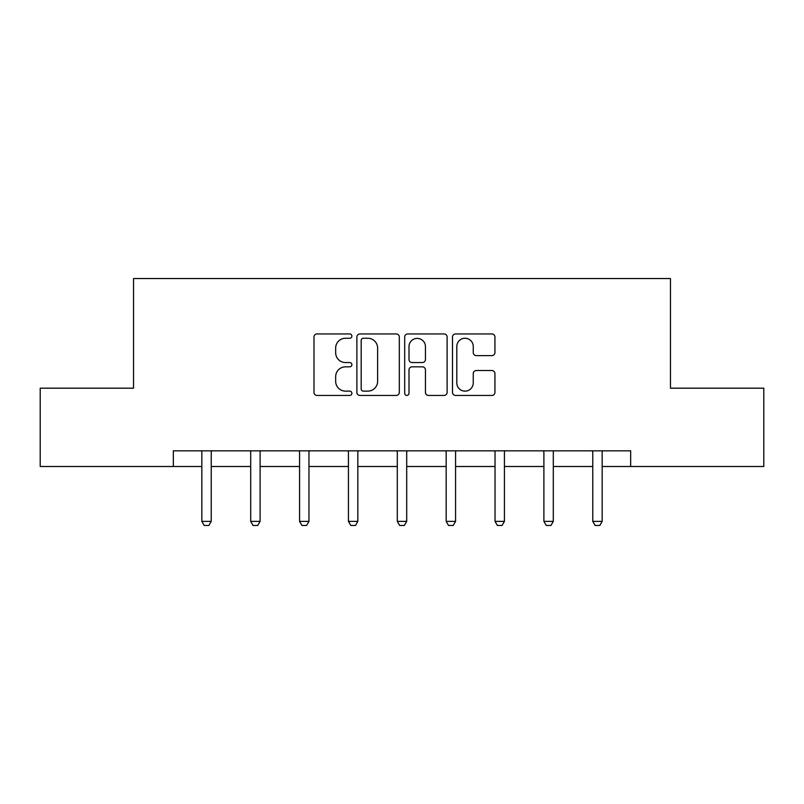 <?xml version="1.0" encoding="UTF-8"?>
<svg xmlns="http://www.w3.org/2000/svg" width="804" height="804" viewBox="0 0 804 804"><rect width="100%" height="100%" fill="white"/><g stroke="black" fill="none" stroke-linecap="round" stroke-linejoin="round"><path stroke-width="1.21" d="M351.881 336.102A2.151 2.151 0 0 0 349.73 333.941L317.057 333.941A3.075 3.075 0 0 0 313.982 337.017L313.982 392.362A3.075 3.075 0 0 0 317.057 395.437L349.73 395.437A2.151 2.151 0 0 0 351.881 393.287A2.151 2.151 0 0 0 349.73 391.136L345.499 391.136A9.839 9.839 0 0 1 335.66 381.297L335.66 376.684A9.839 9.839 0 0 1 345.499 366.845L349.73 366.845A2.151 2.151 0 0 0 351.881 364.694A2.151 2.151 0 0 0 349.73 362.544L345.499 362.544A9.839 9.839 0 0 1 335.66 352.705L335.66 348.092A9.839 9.839 0 0 1 345.499 338.253L349.73 338.253A2.151 2.151 0 0 0 351.881 336.102M491.857 355.619A3.075 3.075 0 0 0 494.932 352.544L494.932 337.017A3.075 3.075 0 0 0 491.857 333.941L455.577 333.941A3.075 3.075 0 0 0 452.501 337.017L452.501 392.362A3.075 3.075 0 0 0 455.577 395.437L491.857 395.437A3.075 3.075 0 0 0 494.932 392.362L494.932 373.609A3.075 3.075 0 0 0 491.857 370.533L476.33 370.533A3.075 3.075 0 0 0 473.254 373.609L473.254 382.915A8.221 8.221 0 0 1 465.034 391.136A8.221 8.221 0 0 1 456.803 382.915L456.803 346.474A8.221 8.221 0 0 1 465.034 338.253A8.221 8.221 0 0 1 473.254 346.474L473.254 352.544A3.075 3.075 0 0 0 476.33 355.619L491.857 355.619M173.332 466.501L40.2 466.501L40.2 388.181L133.544 388.181L133.544 278.546L670.456 278.546L670.456 388.181L763.8 388.181L763.8 466.501L630.668 466.501L630.668 450.833L173.332 450.833L173.332 466.501L201.834 466.501M399.307 337.017A3.075 3.075 0 0 0 396.231 333.941L359.951 333.941A3.075 3.075 0 0 0 356.875 337.017L356.875 392.362A3.075 3.075 0 0 0 359.951 395.437L396.231 395.437A3.075 3.075 0 0 0 399.307 392.362L399.307 337.017M407.769 333.941L444.049 333.941A3.075 3.075 0 0 1 447.124 337.017L447.124 392.362A3.075 3.075 0 0 1 444.049 395.437L428.522 395.437A3.075 3.075 0 0 1 425.447 392.362L425.447 369.92A3.075 3.075 0 0 0 422.371 366.845L412.07 366.845A3.075 3.075 0 0 0 408.995 369.92L408.995 393.287A2.151 2.151 0 0 1 406.844 395.437A2.151 2.151 0 0 1 404.693 393.287L404.693 337.017A3.075 3.075 0 0 1 407.769 333.941M211.231 466.501L250.697 466.501M260.104 466.501L299.57 466.501M308.967 466.501L348.433 466.501M357.83 466.501L397.297 466.501M406.703 466.501L446.17 466.501M455.566 466.501L495.033 466.501M504.43 466.501L543.896 466.501M553.303 466.501L592.769 466.501M602.166 466.501L630.668 466.501M363.338 338.253A2.151 2.151 0 0 0 361.187 340.404L361.187 388.985A2.151 2.151 0 0 0 363.338 391.136L367.79 391.136A9.839 9.839 0 0 0 377.629 381.297L377.629 348.092A9.839 9.839 0 0 0 367.79 338.253L363.338 338.253M425.447 346.624A8.221 8.221 0 0 0 417.216 338.404A8.221 8.221 0 0 0 408.995 346.624L408.995 359.468A3.075 3.075 0 0 0 412.07 362.544L422.371 362.544A3.075 3.075 0 0 0 425.447 359.468L425.447 346.624M211.593 450.833L211.382 451.516A3.136 3.136 0 0 0 211.231 452.461L211.231 521.374L208.879 525.454L204.186 525.454L201.834 521.374L201.834 452.461A3.136 3.136 0 0 0 201.683 451.516L201.472 450.833M201.834 521.374L211.231 521.374M260.466 450.833L260.245 451.516A3.136 3.136 0 0 0 260.104 452.461L260.104 521.374L257.752 525.454L253.049 525.454L250.697 521.374L250.697 452.461A3.136 3.136 0 0 0 250.557 451.516L250.335 450.833M250.697 521.374L260.104 521.374M309.329 450.833L309.118 451.516A3.136 3.136 0 0 0 308.967 452.461L308.967 521.374L306.615 525.454L301.922 525.454L299.57 521.374L299.57 452.461A3.136 3.136 0 0 0 299.42 451.516L299.209 450.833M299.57 521.374L308.967 521.374M358.192 450.833L357.981 451.516A3.136 3.136 0 0 0 357.83 452.461L357.83 521.374L355.479 525.454L350.785 525.454L348.433 521.374L348.433 452.461A3.136 3.136 0 0 0 348.283 451.516L348.072 450.833M348.433 521.374L357.83 521.374M407.065 450.833L406.844 451.516A3.136 3.136 0 0 0 406.703 452.461L406.703 521.374L404.352 525.454L399.648 525.454L397.297 521.374L397.297 452.461A3.136 3.136 0 0 0 397.156 451.516L396.935 450.833M397.297 521.374L406.703 521.374M455.928 450.833L455.717 451.516A3.136 3.136 0 0 0 455.566 452.461L455.566 521.374L453.215 525.454L448.521 525.454L446.17 521.374L446.17 452.461A3.136 3.136 0 0 0 446.019 451.516L445.808 450.833M446.17 521.374L455.566 521.374M504.791 450.833L504.58 451.516A3.136 3.136 0 0 0 504.43 452.461L504.43 521.374L502.078 525.454L497.385 525.454L495.033 521.374L495.033 452.461A3.136 3.136 0 0 0 494.882 451.516L494.671 450.833M495.033 521.374L504.43 521.374M553.665 450.833L553.443 451.516A3.136 3.136 0 0 0 553.303 452.461L553.303 521.374L550.951 525.454L546.248 525.454L543.896 521.374L543.896 452.461A3.136 3.136 0 0 0 543.755 451.516L543.534 450.833M543.896 521.374L553.303 521.374M602.528 450.833L602.317 451.516A3.136 3.136 0 0 0 602.166 452.461L602.166 521.374L599.814 525.454L595.121 525.454L592.769 521.374L592.769 452.461A3.136 3.136 0 0 0 592.618 451.516L592.407 450.833M592.769 521.374L602.166 521.374"/></g></svg>
